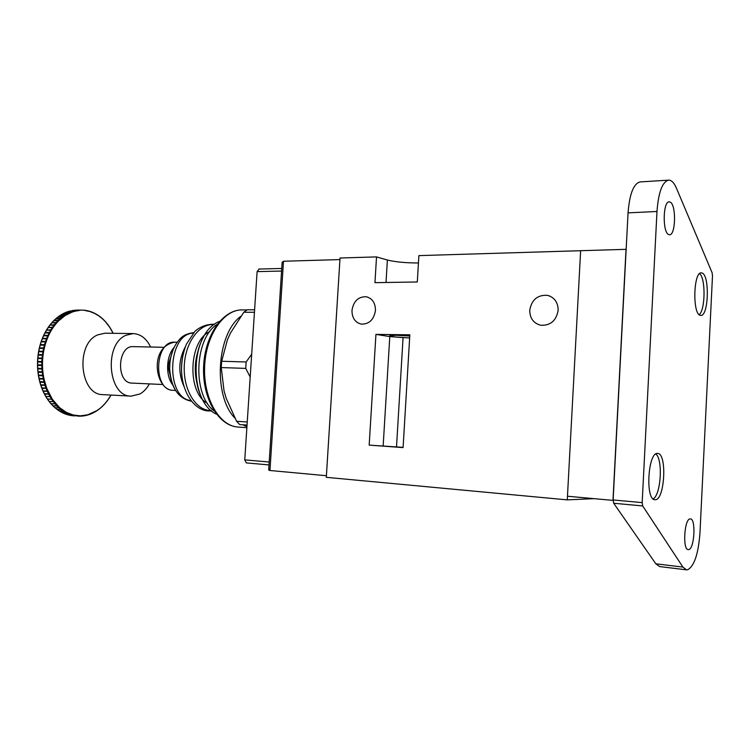 <?xml version="1.0" encoding="UTF-8"?>
<svg xmlns="http://www.w3.org/2000/svg" width="750" height="750" viewBox="0 0 750 750"><rect width="100%" height="100%" fill="white"/><g stroke="black" fill="none" stroke-linecap="round" stroke-linejoin="round"><path stroke-width="1.12" d="M282.141 262.284L283.491 261.244L269.953 470.494L268.688 470.044L282.141 262.284M269.953 470.494L326.4 475.725L339.928 259.584L283.491 261.244M612.975 500.409L626.025 249.337L580.641 250.706L567.272 499.875L326.306 477.328L340.031 258.009L376.528 256.903L374.953 282.666L417.309 281.981L418.884 255.619L580.641 250.706L567.469 496.228L613.116 500.4M558.159 310.256C556.331 320.663 550.547 325.669 540.806 325.266C533.541 323.334 529.856 318.337 529.744 310.275C531.619 299.719 537.534 294.75 547.481 295.35C554.494 297.384 558.047 302.353 558.159 310.256M375.459 310.416C373.931 319.631 369.244 324.206 361.378 324.131C355.153 322.556 352.013 317.991 351.975 310.434C353.522 301.125 358.294 296.569 366.291 296.766C372.356 298.406 375.422 302.953 375.459 310.416M418.444 262.978C405.722 262.969 395.363 261.975 387.375 260.006L376.528 256.903M409.762 336.019L396.412 335.287L389.7 335.672C390.741 336.694 397.387 337.444 409.65 337.913M403.097 447.356L369.178 445.116L403.087 447.609L409.828 334.809L375.938 334.387L389.784 336.591L409.641 337.969M403.05 337.875L396.534 446.456M567.272 499.875L593.934 498.656M369.178 445.116L375.938 334.387M162.703 384.506L131.578 383.081C115.772 382.5 117.525 345.3 133.275 346.631L163.959 347.306M195.478 363.956L195.262 370.087M240.778 316.331C216.544 334.003 212.878 395.672 234.853 418.078M242.812 424.772L246.928 426.731M39.984 382.181L40.753 384.797L44.934 385.003L44.166 382.387L39.984 382.181L39.712 381.628L44.025 381.825L43.388 379.134L43.95 378.844L46.706 388.294L52.35 399.3L59.728 407.766L66.356 412.359L73.219 415.003L80.438 415.847L87.759 414.788L96.722 410.691L94.688 412.059M43.388 379.134L39.197 378.938L38.953 378.384L43.266 378.553L42.759 375.806L43.331 375.544L43.95 378.844M42.759 375.806L38.569 375.628L38.353 375.066L42.666 375.225L42.291 372.431L42.881 372.178L43.331 375.544M42.291 372.431L38.1 372.262L37.903 371.7L42.225 371.841L41.981 369.009L42.581 368.784L42.881 372.178M41.981 369.009L37.791 368.85L37.622 368.297L41.944 368.409L41.841 365.569L42.45 365.363L42.581 368.784M41.841 365.569L37.65 365.419L37.509 364.866L41.831 364.959L41.859 362.109L42.478 361.922L42.45 365.363M41.859 362.109L37.669 361.969L37.556 361.425L41.878 361.509L42.047 358.659L42.675 358.5L42.478 361.922M42.047 358.659L37.856 358.528L37.763 357.994L42.094 358.059L42.394 355.228L43.031 355.087L42.675 358.5M37.819 357.938L38.119 355.097M42.394 355.228L38.203 355.106L38.138 354.581L42.469 354.628L42.909 351.825L43.547 351.713L43.031 355.087M38.194 354.525L38.634 351.703M42.909 351.825L38.719 351.713L38.672 351.206L43.013 351.244L43.575 348.478L44.222 348.394L43.547 351.713M38.737 351.141L39.309 348.375M43.575 348.478L39.384 348.375L39.366 347.887L43.706 347.906L44.4 345.197L45.056 345.131L44.222 348.394M39.431 347.812L40.134 345.094M44.4 345.197L40.209 345.103L40.219 344.625L44.559 344.634L45.375 341.991L46.031 341.953L45.056 345.131M40.294 344.55L41.119 341.906M45.375 341.991L41.222 341.447L45.562 341.438L46.509 338.878L47.156 338.869L46.031 341.953M41.306 341.372L42.253 338.803M46.509 338.878L42.366 338.353L46.716 338.344L47.775 335.869L48.431 335.878L47.156 338.869M42.469 338.278L43.462 335.803L47.775 335.869M43.65 335.803L43.819 335.287L48.009 335.353L49.181 332.981L49.828 333.019L48.431 335.878M43.772 335.297L44.869 332.925L49.181 332.981M45.047 332.916L46.406 330.178L50.709 330.216L51.366 330.281L49.828 333.019M46.584 330.169L50.991 329.747L52.369 327.6L53.016 327.684L51.366 330.281M46.781 329.7L48.066 327.572L52.369 327.6M48.234 327.553L52.669 327.15L54.141 325.125L54.778 325.247L53.016 327.684M50.016 325.097L54.459 324.713L56.025 322.828L56.653 322.969L54.778 325.247M51.891 322.791L56.362 322.444L57.994 320.691L58.622 320.85L56.653 322.969M150.628 347.016C146.447 338.475 140.634 334.003 133.2 333.581L125.888 335.297C103.416 344.578 108.131 396.863 131.147 396.141L139.884 394.003C143.681 391.837 146.841 388.472 149.381 383.906M67.116 311.916L71.963 312.15L65.147 315.534L58.622 320.85M112.116 331.528L110.691 328.988M109.153 326.569L105.759 322.144M110.466 328.556L109.237 326.663M107.222 323.897L107.597 324.403M103.884 320.147L101.925 318.319M105.45 321.778L103.997 320.316M99.881 316.65L97.763 315.159M100.088 316.762L101.944 318.403L100.041 316.856M97.978 315.262L99.919 316.772M95.559 313.847L93.291 312.722M95.803 313.931L97.819 315.309L95.766 314.091M93.553 312.787L95.644 314.025M90.966 311.794L88.594 311.062M91.237 311.841L93.412 312.928L91.247 312.075M88.875 311.091L91.125 312.028M86.166 310.528L83.691 310.2M86.466 310.547L88.791 311.325L86.55 310.847M85.997 310.463L83.991 310.2L86.419 310.819M77.391 310.087L83.569 310.172M76.959 310.087L81.112 310.087M74.944 310.181L79.106 310.172M74.522 310.219L78.675 310.219L79.181 310.547L76.903 310.847L78.675 310.219M72.506 310.481L76.669 310.481M72.084 310.556L76.237 310.556L76.762 310.875L74.484 311.372L76.237 310.556M70.078 310.997L74.241 310.997M69.544 311.137L73.819 311.1L74.353 311.409L72.094 312.103L73.819 311.1M69.656 311.109L67.669 311.719L71.831 311.719M67.669 311.719L69.6 311.109M67.247 311.869L65.287 312.647L69.45 312.647L71.409 311.869M65.287 312.647L67.181 311.878M64.725 312.9L69.609 313.106M64.875 312.834L62.944 313.791L67.116 313.791L69.037 312.834M62.391 314.091L67.294 314.259M62.541 314.006L60.656 315.122L64.828 315.131L66.712 314.016M60.656 315.122L62.447 314.025M60.113 315.478L65.025 315.619M60.263 315.384L58.425 316.659L62.597 316.678L64.434 315.394M58.425 316.659L60.159 315.403M57.9 317.062L62.812 317.175M58.041 316.95L56.259 318.394L60.431 318.412L62.212 316.969M56.259 318.394L57.928 316.969M55.762 318.825L60.675 318.919M55.884 318.712L54.178 320.316L58.35 320.334L60.066 318.731M53.709 320.775L57.994 320.691M51.75 322.903L56.025 322.828M49.884 325.191L54.141 325.125M46.528 330.169L45.253 332.428L49.434 332.484L50.709 330.216M49.913 332.859L49.434 332.484M48.506 335.719L48.009 335.353M47.231 338.7L46.716 338.344M46.087 341.775L45.562 341.438M45.103 344.953L44.559 344.634M44.269 348.206L43.706 347.906M43.584 351.525L43.013 351.244M43.059 354.9L42.469 354.628M42.694 358.303L42.094 358.059M42.487 361.734L41.878 361.509M42.45 365.166L41.831 364.959M42.572 368.597L41.944 368.409M42.853 371.991L42.225 371.841M43.303 375.356L42.666 375.225M43.913 378.666L43.266 378.553M44.672 381.9L44.025 381.825M40.753 384.797L39.919 382.172M44.166 382.387L44.719 382.078M45.581 385.059L44.934 385.003M40.697 384.816L40.922 385.341L45.638 385.238M40.922 385.341L41.812 387.881L45.994 388.097L45.112 385.547M41.812 387.881L40.866 385.331M46.65 388.125L45.994 388.097M41.869 387.881L42.009 388.406L46.706 388.294M42.009 388.406L43.022 390.853L47.203 391.069L46.191 388.622M43.022 390.853L41.962 388.397M47.85 391.078L47.203 391.069M43.078 390.853L43.247 391.359L47.925 391.238M43.247 391.359L44.362 393.703L48.544 393.928L47.419 391.584M44.362 393.703L43.2 391.35M49.191 393.909L48.544 393.928M44.419 393.703L44.616 394.191L49.275 394.059M44.616 394.191L45.844 396.422L50.016 396.656L48.788 394.416M45.844 396.422L44.588 394.181M50.663 396.609L50.016 396.656M45.891 396.422L50.747 396.759M46.106 396.881L47.438 398.991L51.619 399.244L50.288 397.116M52.266 399.169L51.619 399.244M47.494 399L52.35 399.3M47.738 399.431L49.162 401.419L53.334 401.663L51.909 399.675M53.972 401.569L53.334 401.663M49.219 401.447L54.075 401.7M49.472 401.822L50.991 403.678L55.163 403.931L53.644 402.075M55.791 403.809L55.163 403.931M51.047 403.678L55.903 403.931M51.319 404.053L52.922 405.759L57.094 406.022L55.491 404.306M57.713 405.881L57.094 406.022M52.988 405.769L57.825 405.984M53.269 406.106L54.947 407.662L59.109 407.934L57.441 406.369M59.728 407.766L59.109 407.934M55.022 407.672L59.841 407.869M55.312 407.981L57.056 409.387L61.219 409.659L59.475 408.244M57.056 409.387L55.181 407.934M61.828 409.462L61.219 409.659M57.141 409.387L61.95 409.556M57.431 409.669L59.241 410.916L63.403 411.188L61.594 409.941M59.241 410.916L57.319 409.631M63.994 410.972L63.403 411.188M59.344 410.916L64.116 411.056M59.625 411.159L61.491 412.238L65.644 412.519L63.788 411.431M61.491 412.238L59.522 411.131M66.225 412.284L65.644 412.519M61.612 412.247L66.356 412.359M61.884 412.453L63.788 413.363L67.95 413.644L66.047 412.734M63.788 413.363L61.8 412.425M68.522 413.4L67.95 413.644M63.938 413.381L68.644 413.456M64.2 413.541L66.141 414.291L70.294 414.572L68.353 413.822M66.141 414.291L64.125 413.522M70.847 414.3L70.294 414.572M66.319 414.3L70.978 414.347M66.553 414.431L70.706 414.713M68.522 415.003L66.497 414.413M73.219 415.003L72.675 415.284M68.747 415.012L73.35 415.031M68.944 415.106L73.097 415.387M75.609 415.491L75.084 415.791M71.212 415.519L75.75 415.509M71.363 415.575L75.506 415.856M78.019 415.772L77.513 416.081M73.791 415.828L78.159 415.781M80.438 415.847L77.934 416.109L79.959 416.166M80.091 416.137L80.569 415.837M82.847 415.706L80.409 416.156L82.406 416.044M85.247 415.369L82.875 415.988M87.619 414.816L85.322 415.603M89.972 414.075L87.731 415.012M92.269 413.137L90.103 414.225M94.528 412.003L92.419 413.241M96.684 410.803L98.859 409.191L96.891 410.7M98.831 409.284L100.584 407.897M100.903 407.587L102.581 406.059M103.012 405.591L104.494 404.072M104.897 403.594L106.341 401.925M106.603 401.531L108.066 399.637M108.3 399.225L109.688 397.219M109.894 396.788L110.981 395.062M40.809 384.834L45.769 385.078M39.891 381.703L44.85 381.938M39.131 378.488L44.091 378.703M38.522 375.197L43.481 375.413M38.072 371.859L43.031 372.056M37.781 368.484L42.741 368.672M37.65 365.081L42.619 365.259M37.688 361.669L42.647 361.837M37.884 358.266L42.844 358.416M38.241 354.881L43.209 355.022M38.766 351.525L43.725 351.656M39.441 348.225L44.4 348.347M40.275 344.991L45.234 345.103M41.25 341.831L46.219 341.934M42.384 338.766L47.344 338.859M259.106 269.081L257.109 271.631L244.753 459.872L246.319 462.9L269.025 464.925L246.319 462.9M254.606 309.778L247.284 309.788L243.797 312.262L254.447 312.262M243.797 312.262L230.494 333.019L227.4 339.844L221.672 361.256L221.25 367.566L224.016 390.741L226.163 398.222L236.606 421.284L239.719 424.566L247.041 425.062M236.606 421.284L247.247 421.978M250.191 377.006L245.728 368.391L246.15 361.978L251.691 354.216M221.25 367.566L245.728 368.391M221.672 361.256L246.15 361.978M668.606 234.544L669.553 234.759C675.731 235.303 676.378 204.919 670.247 202.116L669.159 201.834C662.934 201.263 662.419 232.312 668.606 234.544M688.622 549.619C694.416 549.328 696.178 518.719 690.403 518.906L690.131 518.906C684.347 518.644 682.406 549.844 688.228 549.628L688.622 549.619M653.128 498.9C661.013 495 663.131 459.009 655.8 453.994M655.237 499.725C664.856 500.166 667.256 453.056 657.619 453.459L657.572 453.45C647.981 451.716 645.141 500.156 654.891 499.716L655.237 499.725M699.15 314.672C705.413 310.106 705.769 278.128 699.581 273.628M700.125 315.291L700.828 315.413C708.534 316.359 709.847 275.625 702.197 273.056L701.269 272.85C693.497 271.809 692.372 313.697 700.125 315.291M687.628 569.784C694.266 566.194 698.381 553.875 699.975 532.819L712.491 275.897L712.097 272.719L676.434 188.138C674.109 182.737 671.494 180.066 668.578 180.141C662.325 181.828 658.453 192.281 656.981 211.481L642.169 502.613L642.703 505.95L682.894 567.066L686.541 569.841L687.628 569.784M668.578 180.141L640.106 181.922C633.572 183.609 629.55 193.931 628.05 212.869L613.134 499.959L613.697 503.25L655.837 563.812L659.653 566.578L686.541 569.841M386.016 282.488L387.375 260.006M383.175 445.716L389.784 336.591M197.756 351.984C194.812 362.034 194.494 372.159 196.791 382.35C194.438 371.953 194.812 361.678 197.888 351.506M213.938 324.637C199.612 323.222 185.447 342.009 184.303 365.297C182.963 388.575 195.028 409.547 209.419 410.419L211.294 410.475M207.384 403.256C186.844 392.822 188.606 340.631 209.803 331.603M184.022 386.522C178.003 373.041 178.453 359.775 185.363 346.725M172.875 385.116C165.356 375.9 166.022 356.072 174.15 347.372M173.091 349.772L168.591 364.041L168.459 368.194L171.984 382.659L168.459 368.194L169.688 368.972L169.875 363.375C170.709 354.806 173.25 347.634 177.497 341.85M172.622 390.3L172.556 390.3C155.062 389.494 148.566 346.809 174.75 342.188C154.8 340.472 152.606 389.709 172.622 390.3M247.088 309.909L241.988 309.919C223.369 309.591 205.519 335.897 204.6 367.378C203.456 398.869 219.553 426.225 238.144 427.059L238.181 427.059M201.666 397.772C192.994 380.569 193.941 353.119 203.784 336.591M217.153 324.356C194.241 338.334 192.309 395.494 214.228 410.972M183.881 386.044C180.319 372.909 180.769 359.925 185.231 347.081M193.219 333.15C167.353 333.778 165.169 398.231 190.941 400.594M175.8 390.797C171.994 384.778 169.959 377.503 169.688 368.972C171.084 387.703 178.172 398.409 190.959 401.091L191.353 401.119M39.769 381.619L39.122 378.928M39 378.366L38.484 375.609M38.4 375.047L38.016 372.244M37.95 371.672L37.706 368.831M37.669 368.259L37.566 365.4M37.556 364.819L37.584 361.95M37.603 361.378L37.772 358.509M133.2 333.581L105.066 333.197L97.688 334.884C75.009 343.978 79.819 395.306 103.05 394.631L131.147 396.141M113.072 333.309L112.2 331.584M53.822 320.663L52.181 322.406M51.844 322.791L50.278 324.675M49.959 325.097L48.487 327.113M48.188 327.553L46.809 329.7M44.991 332.916L43.819 335.287M43.584 335.803L42.525 338.269M42.319 338.803L41.381 341.353M41.194 341.906L40.369 344.541M40.209 345.103L39.516 347.803M39.384 348.375L38.822 351.131M38.719 351.713L38.278 354.506M38.203 355.106L37.903 357.928M37.856 358.528L37.688 361.369M37.669 361.969L37.641 364.809M37.65 365.419L37.753 368.25M37.791 368.85L38.034 371.672M38.1 372.262L38.475 375.047M38.569 375.628L39.075 378.366M39.197 378.938L39.834 381.628M257.109 271.631L281.569 271.05M244.753 459.872L269.213 462.019M656.981 211.481L628.05 212.869M642.169 502.613L613.134 499.959M642.703 505.95L613.697 503.25M682.894 567.066L655.837 563.812M366.291 296.766L367.294 296.991M547.481 295.35L549.675 296.025M211.537 410.897L208.022 410.944C193.678 409.903 181.884 391.659 181.509 370.106C181.528 360.806 183.169 352.153 186.412 344.156L194.953 331.294C200.653 326.419 207.15 324.066 214.462 324.253M173.072 349.781L168.591 364.041L169.875 363.375C170.597 355.922 172.688 349.397 176.147 343.8C179.878 338.888 182.363 334.153 193.659 332.653M175.584 390.459L173.166 390.338M241.988 309.919C222.338 309.731 204.478 336.169 203.578 367.35C202.434 398.522 218.522 426.019 238.144 427.059L246.872 427.659M177.216 342.234L174.75 342.188M216.478 414.15C188.737 402.075 188.906 333.309 219.609 321.337M113.156 333.309L112.266 331.556M112.069 331.172L110.841 329.016M110.625 328.65L109.303 326.606M109.059 326.241L107.653 324.319M107.381 323.972L105.9 322.181M105.609 321.853L104.044 320.194M103.734 319.875L102.103 318.356M101.766 318.066L100.069 316.688M99.703 316.416L97.95 315.188M97.575 314.953L95.756 313.875M95.362 313.659L93.487 312.741M93.094 312.562L91.172 311.803M90.769 311.663L88.819 311.062M88.406 310.959L86.419 310.528M64.791 312.844L62.841 313.809M55.781 318.741L54.028 320.372M53.7 320.691L52.022 322.472M51.722 322.819L50.119 324.75M49.837 325.116L48.328 327.188M48.066 327.572L46.641 329.775M46.406 330.178L45.084 332.512M44.869 332.925L43.659 335.372M43.462 335.803L42.366 338.353M42.197 338.794L41.212 341.447M41.062 341.887L40.209 344.625M40.087 345.075L39.366 347.887M39.253 348.347L38.672 351.206M38.587 351.675L38.138 354.581M38.072 355.05L37.763 357.994M37.725 358.472L37.547 361.425M37.538 361.903L37.5 364.866M37.509 365.344L37.622 368.297M37.65 368.766L37.903 371.7M37.959 372.169L38.344 375.066M38.419 375.534L38.953 378.384M39.047 378.844L39.712 381.637M39.834 382.087L40.622 384.797M40.772 385.247L41.691 387.872M41.85 388.312L42.891 390.834M43.087 391.266L44.241 393.684M44.456 394.097L45.722 396.394M45.956 396.797L47.325 398.972M47.578 399.347L49.041 401.391M49.322 401.747L50.878 403.641M51.178 403.988L52.809 405.731M53.128 406.05L54.844 407.634M68.906 415.097L70.912 415.5M71.344 415.566L73.359 415.8M82.828 415.997L84.834 415.706M85.256 415.622L87.253 415.162M87.656 415.05L89.634 414.422M90.047 414.262L91.969 413.475M92.381 413.297L94.256 412.35M94.65 412.125L96.487 411.028M96.862 410.775L98.653 409.519M99.009 409.247L100.734 407.85M101.072 407.55L102.75 406.003M103.059 405.694L104.662 404.006M104.953 403.678L106.491 401.85M106.762 401.512L108.206 399.562M108.459 399.206L109.828 397.134M110.053 396.769L111.066 395.062M258.825 269.053L281.737 268.472"/></g></svg>
